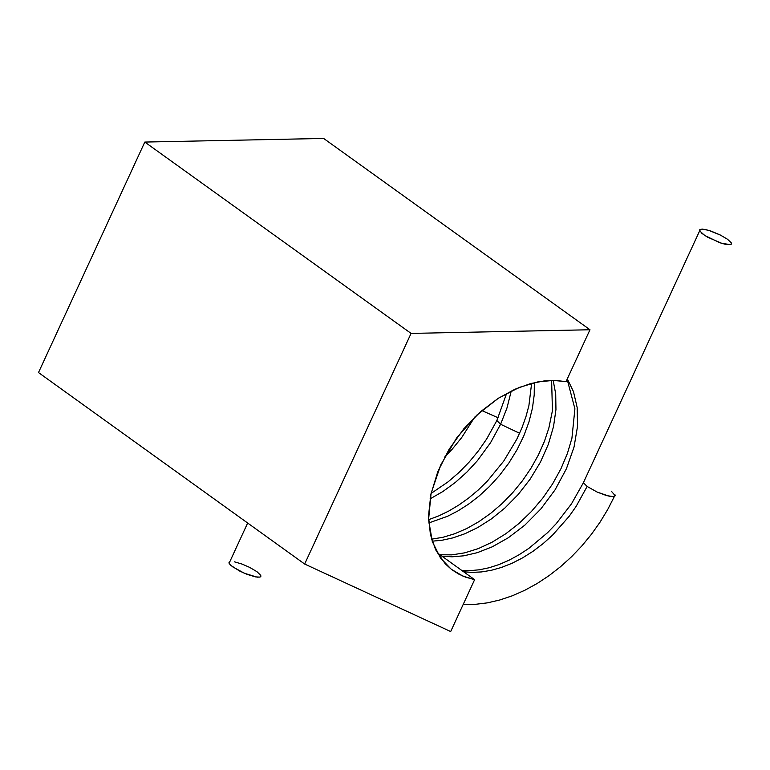 <?xml version="1.0" encoding="UTF-8"?>
<svg xmlns="http://www.w3.org/2000/svg" width="770" height="770" viewBox="0 0 770 770"><rect width="100%" height="100%" fill="white"/><g stroke="black" fill="none" stroke-linecap="round" stroke-linejoin="round"><path stroke-width="1.16" d="M430.016 498.922L442.846 491.539L455.243 482.511L466.851 472.135L477.352 460.749L490.615 442.596L500.596 424.26L496.852 420.555L497.613 418.918L496.852 420.555L500.596 424.26L490.615 442.596L477.352 460.749L466.851 472.135L455.243 482.511L442.846 491.539L430.016 498.922M519.615 433.279L500.596 424.26L519.615 433.279M444.627 457.101L452.356 449.016L461.644 437.639L474.753 417.07L461.644 437.639L452.356 449.016L444.627 457.101M498.142 417.764L481.837 410.583L498.142 417.764M234.465 561.831L242.059 564.073L249.672 567.394L257.026 571.735L260.732 575.354L260.847 576.451L260.087 577.048L257.122 577.163L244.35 573.246L232.502 566.739L229.393 563.804L228.95 562.764L229.855 561.638L229.094 563.274L230.856 565.401L239.47 570.955L246.987 574.324L255.399 576.884L259.885 577.115L260.799 576.547L260.77 575.44M727.602 239.326L720.604 235.168L708.824 230.384L702.048 229.046L699.506 230.028L701.942 233.435L707.457 237.131L722.183 243.503L730.797 244.591L731.49 243.859L731.25 242.82L727.602 239.326L731.356 243.031L731.086 244.437L725.812 244.437L719.709 242.694L704.704 235.447L699.651 230.856L699.911 229.441L705.195 229.45L711.288 231.192L720.306 235.023L727.602 239.326M500.596 424.26L506.958 408.052L511.251 390.977L506.958 408.052L500.596 424.26M428.746 522.965L447.591 516.266L457.823 510.991L468.372 504.283L479.046 496.082L489.556 486.39L499.605 475.311L508.854 463.03L516.997 449.815L523.754 436.012L528.932 422.018L532.426 408.225L534.207 394.991L534.351 382.632L534.207 394.991L532.426 408.225L528.932 422.018L523.754 436.012L516.997 449.815L508.854 463.03L499.605 475.311L489.556 486.39L479.046 496.082L468.372 504.283L457.823 510.991L447.591 516.266L428.746 522.965M432.182 541.185L441.98 540.261L452.914 537.884L464.926 533.735L477.833 527.508L491.327 518.951L504.956 507.959L518.123 494.581L530.164 479.123L540.415 462.135L548.327 444.329L553.534 426.542L555.95 409.563L555.719 394.038L553.178 380.409L555.719 394.038L555.95 409.563L553.534 426.542L548.327 444.329L540.415 462.135L530.164 479.123L518.123 494.581L504.956 507.959L491.327 518.951L477.833 527.508L464.926 533.735L452.914 537.884L441.98 540.261L432.182 541.185M441.961 556.19L452.067 556.806L463.819 555.815L477.246 552.687L492.213 546.835L508.306 537.758L524.851 525.13L540.829 508.98L555.074 489.836L566.422 468.728L574.035 447.043L577.548 426.233L577.154 407.494L573.467 391.603L567.307 378.859L573.467 391.603L577.154 407.494L577.548 426.233L574.035 447.043L566.422 468.728L555.074 489.836L540.829 508.98L524.851 525.13L508.306 537.758L492.213 546.835L477.246 552.687L463.819 555.815L452.067 556.806L441.961 556.19M463.636 571.783L472.251 572.389L481.539 571.927L491.375 570.281L501.636 567.394L512.127 563.236L522.657 557.836L533.032 551.282L543.043 543.678L552.504 535.188L569.136 516.352L576.114 506.41L587.135 486.457L583.381 482.752L584.141 481.115L583.381 482.752L587.135 486.457L576.114 506.41L569.136 516.352L552.504 535.188L543.043 543.678L533.032 551.282L522.657 557.836L512.127 563.236L501.636 567.394L491.375 570.281L481.539 571.927L472.251 572.389L463.636 571.783M611.332 491.212L615.23 495.716L613.738 496.679L609.542 496.332L597.164 492.069L587.135 486.457L597.164 492.069L606.625 495.61L613.738 496.679L614.816 496.332L615.086 494.918M566.017 381.641L556.007 380.476L544.169 380.929L530.434 383.624L514.909 389.254L498.017 398.465L480.576 411.681L463.771 428.861L449.045 449.353L437.745 471.837L430.825 494.61L428.515 515.958L430.411 534.592L435.637 549.799L445.233 563.775L451.778 569.646L458.622 574.025L465.552 577.144L474.618 579.675L437.196 552.764L474.618 579.675L450.681 631.554L304.66 564.035L38.5 372.555L304.66 564.035L411.074 333.41L144.808 142.065L38.5 372.555L144.808 142.065L411.074 333.41L589.974 329.753L323.641 138.446L144.808 142.065L323.641 138.446L589.974 329.753L566.017 381.641L589.974 329.753L411.074 333.41L304.66 564.035L450.681 631.554L474.618 579.675L462.982 576.124L451.268 569.251L440.527 558.029L432.317 541.579L428.572 519.692L431.084 493.368L440.69 465.013L456.677 437.909L476.861 415.059L498.498 398.157L519.269 387.406L537.729 381.92L553.303 380.409L566.017 381.641M431.065 493.454L448.178 481.779L459.026 472.433L469.171 462.048L478.44 450.816L486.678 438.967L496.852 420.555L506.65 393.355M229.094 563.274L247.661 523.032M428.572 519.692L438.631 515.938L448.794 511.03L458.891 505.004L468.805 497.921L478.372 489.884L487.458 480.981L503.744 461.076L516.776 439.266L521.868 428.024L525.92 416.753L528.903 405.626L531.627 383.306M431.566 539.164L442.914 537.296L454.752 533.735L466.832 528.49L478.921 521.637L490.76 513.282L502.098 503.561L512.733 492.646L522.455 480.75L531.059 468.093L538.413 454.916L544.371 441.499L548.846 428.091L552.437 410.67L551.618 380.428M439.968 554.756L451.894 554.862L464.782 552.831L478.305 548.606L492.097 542.205L505.794 533.754L519.028 523.427L531.464 511.444L542.773 498.113L552.687 483.743L560.964 468.709L567.423 453.395L571.927 438.197L574.901 408.793L567.134 379.225M463.174 604.488L475.128 604.363L487.41 602.852L499.884 599.965L512.425 595.739L524.909 590.224L537.2 583.477L549.164 575.565L560.695 566.585L571.658 556.643L581.937 545.834L591.437 534.284L600.061 522.137L607.713 509.509L614.335 496.554M461.644 570.339L470.258 570.628L479.412 569.781L488.998 567.779L498.873 564.612L508.893 560.291L518.922 554.862L528.817 548.394L547.605 532.657L556.258 523.619L571.484 503.83L583.381 482.752L699.651 230.856"/></g></svg>
